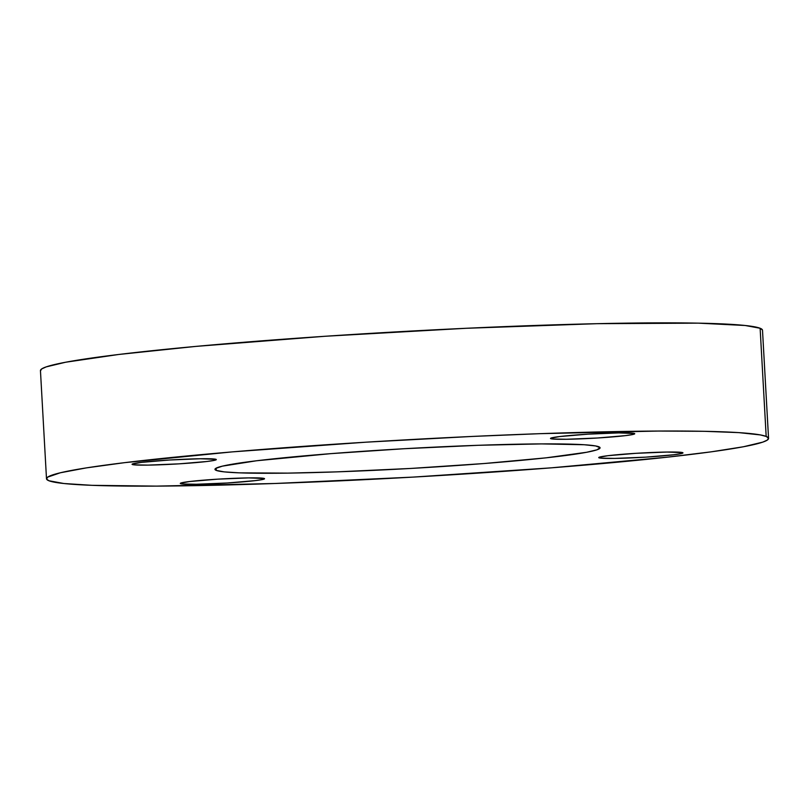 <?xml version="1.0" encoding="UTF-8"?>
<svg xmlns="http://www.w3.org/2000/svg" width="809" height="809" viewBox="0 0 809 809"><rect width="100%" height="100%" fill="white"/><g stroke="black" fill="none" stroke-linecap="round" stroke-linejoin="round"><path stroke-width="1.21" d="M132.352 464.518A42.189 2.194 -3.2 0 1 132.069 464.285A42.189 2.194 -3.2 0 1 171.72 459.876A42.189 2.194 -3.2 0 1 216.033 459.35L214.698 460.281L207.195 461.464L179.022 463.85L148.017 465.114L134.092 464.841L132.211 464.093L141.201 462.404L169.374 460.018L200.369 458.754L216.033 459.35A42.189 2.194 -3.2 0 1 216.316 459.583A42.189 2.194 -3.2 0 1 176.665 463.992A42.189 2.194 -3.2 0 1 132.352 464.518L132.352 464.518M180.579 483.661A42.189 2.194 -3.2 0 1 180.306 483.428A42.189 2.194 -3.2 0 1 219.947 479.019A42.189 2.194 -3.2 0 1 264.27 478.493L262.925 479.424L255.422 480.597L227.248 482.993L196.243 484.257L182.328 483.984L180.447 483.236L189.427 481.547L217.601 479.161L248.606 477.897L264.27 478.493A42.189 2.194 -3.2 0 1 264.543 478.716A42.189 2.194 -3.2 0 1 224.902 483.135A42.189 2.194 -3.2 0 1 180.579 483.661L180.579 483.661M599.014 457.813A42.189 2.194 -3.2 0 1 598.731 457.581A42.189 2.194 -3.2 0 1 638.382 453.171A42.189 2.194 -3.2 0 1 682.695 452.646L681.36 453.576L673.846 454.749L645.673 457.146L614.678 458.41L600.753 458.137L598.872 457.388L607.852 455.7L636.026 453.313L667.031 452.049L682.695 452.646A42.189 2.194 -3.2 0 1 682.978 452.868A42.189 2.194 -3.2 0 1 643.327 457.287A42.189 2.194 -3.2 0 1 599.014 457.813L599.014 457.813M550.777 438.67A42.189 2.194 -3.2 0 1 550.504 438.438A42.189 2.194 -3.2 0 1 590.145 434.029A42.189 2.194 -3.2 0 1 634.468 433.503L633.123 434.433L625.62 435.616L597.446 438.003L566.442 439.267L552.527 438.994L550.646 438.245L559.626 436.557L587.799 434.17L618.804 432.906L634.468 433.503A42.189 2.194 -3.2 0 1 634.741 433.735A42.189 2.194 -3.2 0 1 595.1 438.144A42.189 2.194 -3.2 0 1 550.777 438.67L550.777 438.67M768.55 438.397L762.503 330.234A361.593 18.809 176.8 0 0 760.126 328.262L766.174 436.425A361.593 18.809 -3.2 0 1 768.55 438.397A361.593 18.809 -3.2 0 1 428.75 476.198A361.593 18.809 -3.2 0 1 48.874 480.738L63.83 483.509L91.993 485.329L156.511 486.118L274.918 483.489L413.51 477.077L551.192 467.845L667.01 457.206L710.99 451.867L743.319 446.78L762.735 442.139L767.347 440.056L768.499 438.144L766.174 436.425L760.399 434.929L738.728 432.613L704.336 431.308L658.536 431.045L540.129 433.664L472.072 436.445L366.184 442.169L232.082 451.897L124.687 462.647L86.351 467.885L60.351 472.769L47.701 477.108L46.548 479.019L48.874 480.738A361.593 18.809 -3.2 0 1 46.497 478.766A361.593 18.809 -3.2 0 1 386.298 440.966A361.593 18.809 -3.2 0 1 766.174 436.425L760.126 328.262L745.17 325.491L698.288 323.145L597.042 323.681L466.024 328.292L325.178 336.261L195.95 346.394L118.64 354.484L65.681 362.22L46.265 366.861L41.653 368.944L40.501 370.856M216.246 470.393A192.845 10.032 -3.2 0 1 214.972 469.341A192.845 10.032 -3.2 0 1 396.198 449.187A192.845 10.032 -3.2 0 1 598.802 446.76A192.845 10.032 -3.2 0 1 600.076 447.812A192.845 10.032 -3.2 0 1 418.85 467.976A192.845 10.032 -3.2 0 1 216.246 470.393L216.114 468.158L216.246 470.393L215.002 469.483L215.619 468.462L222.364 466.146L256.675 460.746L330.901 453.637L404.328 448.712L478.25 445.294L541.403 443.898L584.169 444.738L595.727 445.961L600.045 447.68L596.971 449.814L586.616 452.282L545.913 457.854L484.146 463.527L410.719 468.451L336.797 471.869L287.862 473.123L239.242 472.85L224.214 471.88L216.246 470.393M762.452 329.981L760.126 328.262A361.593 18.809 176.8 0 0 380.25 332.802A361.593 18.809 176.8 0 0 40.45 370.603L46.497 478.766"/></g></svg>
